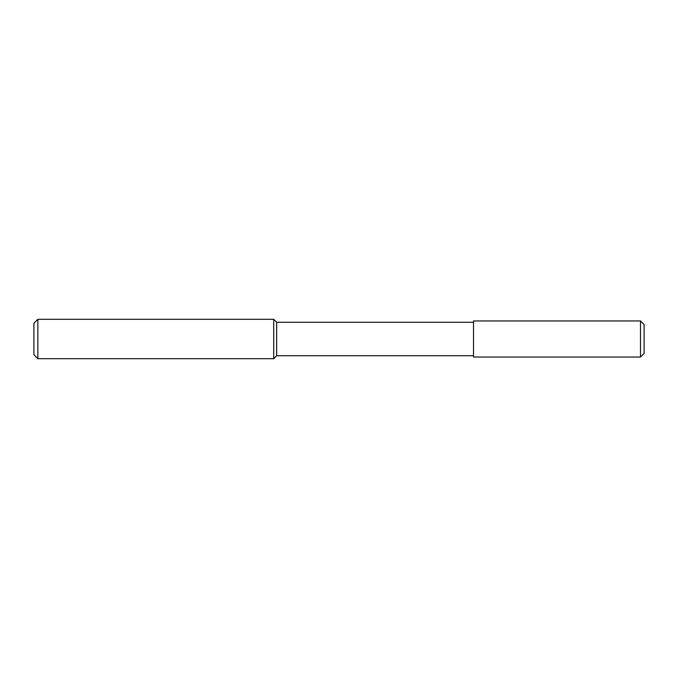 <?xml version="1.0" encoding="UTF-8"?>
<svg xmlns="http://www.w3.org/2000/svg" width="678" height="678" viewBox="0 0 678 678"><rect width="100%" height="100%" fill="white"/><g stroke="black" fill="none" stroke-linecap="round" stroke-linejoin="round"><path stroke-width="1.02" d="M33.9 354.747L33.9 323.253L37.841 319.313L37.841 358.687L33.9 354.747M276.666 355.73L276.666 322.27L473.507 322.27L473.507 355.73L276.666 355.73L273.717 358.687L273.717 319.313L37.841 319.313M273.717 358.687L37.841 358.687M276.666 322.27L273.717 319.313M473.507 355.73L473.507 322.27M640.49 357.043L640.49 320.957L473.507 320.957L473.507 357.043L640.49 357.043L644.1 353.433L644.1 324.567L640.49 320.957"/></g></svg>
